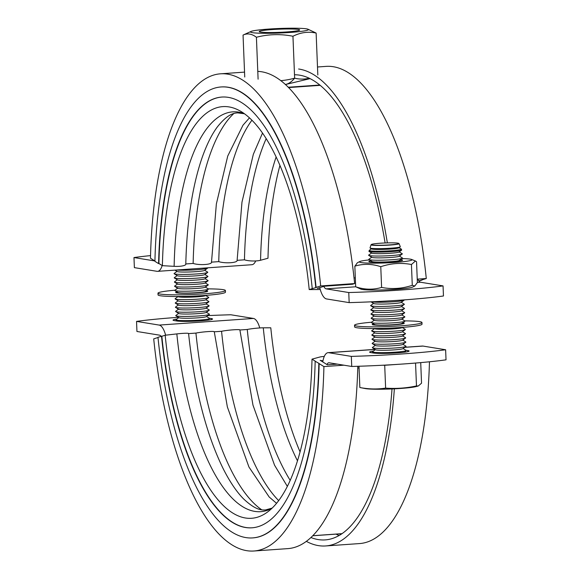 <?xml version="1.0" encoding="UTF-8"?>
<svg xmlns="http://www.w3.org/2000/svg" width="580" height="580" viewBox="0 0 580 580"><rect width="100%" height="100%" fill="white"/><g stroke="black" fill="none" stroke-linecap="round" stroke-linejoin="round"><path stroke-width="0.87" d="M162.161 265.531A20.242 7.228 86 0 1 161.45 267.51A20.242 7.228 86 0 1 157.615 271.346A20.242 7.228 86 0 1 156.999 271.317L134.379 267.634L133.973 257.556L154.831 260.949M349.167 302.622L348.761 292.537A101.203 7.939 -2.3 0 0 400.802 290.022A101.203 7.939 -2.3 0 0 443.055 285.904L443.461 295.988A101.203 7.939 177.7 0 1 401.208 300.099A101.203 7.939 177.7 0 1 349.167 302.622L326.547 298.939A20.242 7.228 86 0 1 321.733 293.618A20.242 7.228 86 0 1 319.769 287.637M323.807 286.353A10.121 3.618 86 0 0 326.141 288.855L348.761 292.537M418.057 279.625A10.121 3.618 -94 0 0 420.435 282.221L443.055 285.904M157.615 271.346L251.901 264.712A20.242 7.228 -94 0 0 255.715 260.935M150.539 255.606A101.203 7.939 -2.3 0 0 133.973 257.556M326.946 364.552A10.121 3.618 86 0 1 328.809 362.768A10.121 3.618 86 0 1 329.114 362.783L351.734 366.466L351.328 356.388A101.203 7.939 -2.3 0 0 403.368 353.865A101.203 7.939 -2.3 0 0 445.621 349.755L446.027 359.832A101.203 7.939 177.7 0 1 403.774 363.95A101.203 7.939 177.7 0 1 351.734 366.466M322.755 361.927A20.242 7.228 86 0 1 324.256 356.512A20.242 7.228 86 0 1 328.099 352.676A20.242 7.228 86 0 1 328.708 352.705L351.328 356.388M259.767 327.954A20.242 7.228 -94 0 0 258.267 323.77A20.242 7.228 -94 0 0 253.453 318.449L230.833 314.766A101.203 7.939 -2.3 0 0 207.734 315.614M178.379 317.318A101.203 7.939 -2.3 0 0 136.539 321.4L159.159 325.083A20.242 7.228 86 0 1 163.973 330.404A20.242 7.228 86 0 1 165.633 335.182M405.942 350.255L407.87 350.567A18.553 1.457 177.7 0 1 409.117 351.038A18.553 1.457 177.7 0 1 397.278 352.879A18.553 1.457 177.7 0 1 373.295 353.002L370.859 352.604A18.553 1.457 177.7 0 1 369.605 352.132A18.553 1.457 177.7 0 1 373.411 351.089M209.373 318.231L211.301 318.55A18.553 1.457 177.7 0 1 212.555 319.022A18.553 1.457 177.7 0 1 200.709 320.856A18.553 1.457 177.7 0 1 176.726 320.979L174.29 320.588A18.553 1.457 177.7 0 1 173.036 320.117A18.553 1.457 177.7 0 1 176.842 319.072M136.539 321.4L136.945 331.485L159.565 335.168A10.121 3.618 86 0 1 161.124 336.335M445.621 349.755L423.001 346.071A20.242 7.228 -94 0 0 422.385 346.043L404.789 347.275M418.332 385.968L416.404 386.512A26.984 2.117 177.7 0 1 391.493 388.962A26.984 2.117 177.7 0 1 365.639 388.636A26.984 2.117 177.7 0 1 365.212 388.564L359.846 387.512C368.503 389.202 377.094 389.405 385.62 388.114C395.973 388.883 406.254 388.158 416.476 385.954L418.332 385.968L421.544 383.184L420.717 362.609M399.047 243.629L400.301 246.681A15.145 1.189 177.7 0 1 400.214 246.855A15.145 1.189 177.7 0 1 387.114 248.421A15.145 1.189 177.7 0 1 371.062 248.312A15.145 1.189 177.7 0 1 370.149 248.059A15.145 1.189 177.7 0 1 370.047 247.892L371.048 244.753A14.014 1.102 -2.3 0 0 371.99 245.144A14.014 1.102 -2.3 0 0 387.846 245.195A14.014 1.102 -2.3 0 0 399.047 243.629A14.014 1.102 -2.3 0 0 398.96 243.542L398.699 243.382A13.761 1.08 177.7 0 1 388.375 244.97A13.761 1.08 177.7 0 1 372.222 244.956A13.761 1.08 177.7 0 1 371.381 244.477A13.761 1.08 177.7 0 1 383.286 243.049A13.761 1.08 177.7 0 1 397.865 243.15A13.761 1.08 177.7 0 1 398.699 243.382M400.214 246.855L398.88 247.834A13.761 1.08 177.7 0 1 386.976 249.255A13.761 1.08 177.7 0 1 372.389 249.154A13.761 1.08 177.7 0 1 371.555 248.929L370.149 248.059M403.107 348.507L406.08 350.342A16.871 1.327 177.7 0 1 406.094 350.646A16.871 1.327 177.7 0 1 391.507 352.394A16.871 1.327 177.7 0 1 373.629 352.27A16.871 1.327 177.7 0 1 372.614 351.995A16.871 1.327 177.7 0 1 372.599 351.683L375.42 349.624M372.447 347.79L375.608 349.74A13.761 1.08 -2.3 0 0 376.442 349.972A13.761 1.08 -2.3 0 0 391.022 350.066A13.761 1.08 -2.3 0 0 402.926 348.645L405.927 346.449A16.871 1.327 177.7 0 1 391.333 348.196A16.871 1.327 177.7 0 1 373.462 348.072A16.871 1.327 177.7 0 1 372.447 347.79A16.871 1.327 177.7 0 1 372.433 347.485L375.245 345.419M402.94 344.31L405.913 346.137A16.871 1.327 177.7 0 1 405.927 346.449M372.273 343.592L375.441 345.542A13.761 1.08 -2.3 0 0 376.268 345.767A13.761 1.08 -2.3 0 0 390.855 345.868A13.761 1.08 -2.3 0 0 402.759 344.44L405.753 342.243A16.871 1.327 177.7 0 1 391.166 343.991A16.871 1.327 177.7 0 1 373.295 343.875A16.871 1.327 177.7 0 1 372.273 343.592A16.871 1.327 177.7 0 1 372.266 343.287L375.079 341.221M402.774 340.112L405.746 341.939A16.871 1.327 177.7 0 1 405.753 342.243M372.106 339.387L375.267 341.337A13.761 1.08 -2.3 0 0 376.101 341.569A13.761 1.08 -2.3 0 0 390.688 341.663A13.761 1.08 -2.3 0 0 402.592 340.243L405.587 338.046A16.871 1.327 177.7 0 1 391 339.793A16.871 1.327 177.7 0 1 373.128 339.67A16.871 1.327 177.7 0 1 372.106 339.387A16.871 1.327 177.7 0 1 372.092 339.082L374.912 337.024M402.6 335.907L405.572 337.741A16.871 1.327 177.7 0 1 405.587 338.046M371.939 335.189L375.101 337.139A13.761 1.08 -2.3 0 0 375.934 337.364A13.761 1.08 -2.3 0 0 390.514 337.466A13.761 1.08 -2.3 0 0 402.418 336.037L405.42 333.848A16.871 1.327 177.7 0 1 390.833 335.595A16.871 1.327 177.7 0 1 372.954 335.472A16.871 1.327 177.7 0 1 371.939 335.189A16.871 1.327 177.7 0 1 371.925 334.885L374.745 332.818M402.433 331.709L405.405 333.536A16.871 1.327 177.7 0 1 405.42 333.848M371.773 330.992L374.934 332.935A13.761 1.08 -2.3 0 0 375.767 333.166A13.761 1.08 -2.3 0 0 390.347 333.268A13.761 1.08 -2.3 0 0 402.252 331.84L405.253 329.643A16.871 1.327 177.7 0 1 390.659 331.39A16.871 1.327 177.7 0 1 372.788 331.267A16.871 1.327 177.7 0 1 371.773 330.992A16.871 1.327 177.7 0 1 371.758 330.68L374.571 328.621M402.266 327.504L405.239 329.339A16.871 1.327 177.7 0 1 405.253 329.643M374.397 328.512L374.767 328.737A13.761 1.08 -2.3 0 0 375.593 328.969A13.761 1.08 -2.3 0 0 390.18 329.063A13.761 1.08 -2.3 0 0 402.085 327.642L402.433 327.388M371.432 322.589L374.593 324.539A13.761 1.08 -2.3 0 0 375.427 324.764A13.761 1.08 -2.3 0 0 390.014 324.865A13.761 1.08 -2.3 0 0 401.918 323.437L404.912 321.24A16.871 1.327 177.7 0 1 390.325 322.988A16.871 1.327 177.7 0 1 372.447 322.871A16.871 1.327 177.7 0 1 371.432 322.589A16.871 1.327 177.7 0 1 371.417 322.284L374.238 320.218M401.925 319.109L404.898 320.936A16.871 1.327 177.7 0 1 404.912 321.24M371.265 318.391L374.426 320.334A13.761 1.08 -2.3 0 0 375.26 320.566A13.761 1.08 -2.3 0 0 389.84 320.668A13.761 1.08 -2.3 0 0 401.744 319.239L404.746 317.043A16.871 1.327 177.7 0 1 390.151 318.79A16.871 1.327 177.7 0 1 372.28 318.666A16.871 1.327 177.7 0 1 371.265 318.391A16.871 1.327 177.7 0 1 371.251 318.079L374.064 316.02M401.759 314.904L404.731 316.738A16.871 1.327 177.7 0 1 404.746 317.043M371.091 314.186L374.26 316.136A13.761 1.08 -2.3 0 0 375.086 316.361A13.761 1.08 -2.3 0 0 389.673 316.462A13.761 1.08 -2.3 0 0 401.577 315.041L404.572 312.845A16.871 1.327 177.7 0 1 389.985 314.592A16.871 1.327 177.7 0 1 372.113 314.469A16.871 1.327 177.7 0 1 371.091 314.186A16.871 1.327 177.7 0 1 371.084 313.882L373.897 311.815M401.592 310.706L404.564 312.533A16.871 1.327 177.7 0 1 404.572 312.845M370.924 309.988L374.086 311.938A13.761 1.08 -2.3 0 0 374.919 312.163A13.761 1.08 -2.3 0 0 389.506 312.265A13.761 1.08 -2.3 0 0 401.411 310.837L404.405 308.64A16.871 1.327 177.7 0 1 389.818 310.387A16.871 1.327 177.7 0 1 371.947 310.264A16.871 1.327 177.7 0 1 370.924 309.988A16.871 1.327 177.7 0 1 370.91 309.684L373.73 307.618M401.418 306.508L404.398 308.335A16.871 1.327 177.7 0 1 404.405 308.64M370.758 305.783L373.919 307.733A13.761 1.08 -2.3 0 0 374.752 307.965A13.761 1.08 -2.3 0 0 389.339 308.06A13.761 1.08 -2.3 0 0 401.244 306.639L404.238 304.442A16.871 1.327 177.7 0 1 389.651 306.189A16.871 1.327 177.7 0 1 371.773 306.066A16.871 1.327 177.7 0 1 370.758 305.783A16.871 1.327 177.7 0 1 370.743 305.479L373.563 303.42M401.251 302.303L404.224 304.137A16.871 1.327 177.7 0 1 404.238 304.442M370.982 301.832L373.752 303.536A13.761 1.08 -2.3 0 0 374.586 303.76A13.761 1.08 -2.3 0 0 389.165 303.862A13.761 1.08 -2.3 0 0 401.07 302.434L404.072 300.244A16.871 1.327 177.7 0 1 389.477 301.992A16.871 1.327 177.7 0 1 371.606 301.868A16.871 1.327 177.7 0 1 371.316 301.817M368.902 259.579L372.063 261.529A13.761 1.08 -2.3 0 0 372.897 261.761A13.761 1.08 -2.3 0 0 387.483 261.856A13.761 1.08 -2.3 0 0 399.388 260.435L402.382 258.238A16.871 1.327 177.7 0 1 387.795 259.985A16.871 1.327 177.7 0 1 369.917 259.862A16.871 1.327 177.7 0 1 368.902 259.579A16.871 1.327 177.7 0 1 368.887 259.274L371.708 257.208M399.395 256.099L402.368 257.933A16.871 1.327 177.7 0 1 402.382 258.238M368.735 255.381L371.896 257.332A13.761 1.08 -2.3 0 0 372.73 257.556A13.761 1.08 -2.3 0 0 387.31 257.658A13.761 1.08 -2.3 0 0 399.214 256.23L402.215 254.033A16.871 1.327 177.7 0 1 387.621 255.78A16.871 1.327 177.7 0 1 369.75 255.664A16.871 1.327 177.7 0 1 368.735 255.381A16.871 1.327 177.7 0 1 368.72 255.077L371.534 253.011M399.228 251.901L402.201 253.728A16.871 1.327 177.7 0 1 402.215 254.033M369.068 251.488L371.729 253.126A13.761 1.08 -2.3 0 0 372.556 253.358A13.761 1.08 -2.3 0 0 387.143 253.46A13.761 1.08 -2.3 0 0 399.047 252.032L401.57 250.183A16.378 1.283 177.7 0 1 387.404 251.88A16.378 1.283 177.7 0 1 370.055 251.763A16.378 1.283 177.7 0 1 369.068 251.488A16.378 1.283 177.7 0 1 368.952 251.307L369.243 250.415A16.052 1.262 -2.3 0 0 370.323 250.857A16.052 1.262 -2.3 0 0 388.477 250.908A16.052 1.262 -2.3 0 0 401.309 249.124A16.052 1.262 -2.3 0 0 401.2 249.016L399.062 247.696M401.309 249.124L401.664 249.994A16.378 1.283 177.7 0 1 401.57 250.183M371.367 248.813L369.337 250.299A16.052 1.262 -2.3 0 0 369.243 250.415M408.248 363.624L415.686 363.036M415.555 363.109L416.476 385.954M358.991 366.248L359.846 387.512M382.691 365.233L384.707 365.284L385.62 388.114M384.707 365.284L399.214 364.262M206.538 316.492L209.511 318.318A16.871 1.327 177.7 0 1 209.525 318.63A16.871 1.327 177.7 0 1 194.938 320.377A16.871 1.327 177.7 0 1 177.067 320.254A16.871 1.327 177.7 0 1 176.044 319.971A16.871 1.327 177.7 0 1 176.03 319.667L178.85 317.601M175.878 315.774L179.039 317.724A13.761 1.08 -2.3 0 0 179.873 317.949A13.761 1.08 -2.3 0 0 194.452 318.05A13.761 1.08 -2.3 0 0 206.357 316.622L209.358 314.425A16.871 1.327 177.7 0 1 194.764 316.173A16.871 1.327 177.7 0 1 176.893 316.049A16.871 1.327 177.7 0 1 175.878 315.774A16.871 1.327 177.7 0 1 175.863 315.469L178.676 313.403M206.371 312.294L209.344 314.121A16.871 1.327 177.7 0 1 209.358 314.425M175.704 311.569L178.872 313.519A13.761 1.08 -2.3 0 0 179.698 313.751A13.761 1.08 -2.3 0 0 194.286 313.845A13.761 1.08 -2.3 0 0 206.19 312.424L209.192 310.227A16.871 1.327 177.7 0 1 194.597 311.975A16.871 1.327 177.7 0 1 176.726 311.851A16.871 1.327 177.7 0 1 175.704 311.569A16.871 1.327 177.7 0 1 175.696 311.264L178.51 309.205M206.204 308.089L209.177 309.923A16.871 1.327 177.7 0 1 209.192 310.227M175.537 307.371L178.705 309.321A13.761 1.08 -2.3 0 0 179.532 309.546A13.761 1.08 -2.3 0 0 194.119 309.647A13.761 1.08 -2.3 0 0 206.023 308.219L209.018 306.03A16.871 1.327 177.7 0 1 194.43 307.77A16.871 1.327 177.7 0 1 176.559 307.654A16.871 1.327 177.7 0 1 175.537 307.371A16.871 1.327 177.7 0 1 175.522 307.067L178.343 305M206.038 303.891L209.01 305.718A16.871 1.327 177.7 0 1 209.018 306.03M175.37 303.173L178.531 305.116A13.761 1.08 -2.3 0 0 179.365 305.348A13.761 1.08 -2.3 0 0 193.952 305.45A13.761 1.08 -2.3 0 0 205.856 304.021L208.851 301.825A16.871 1.327 177.7 0 1 194.264 303.572A16.871 1.327 177.7 0 1 176.385 303.449A16.871 1.327 177.7 0 1 175.37 303.173A16.871 1.327 177.7 0 1 175.356 302.861L178.176 300.802M205.864 299.686L208.836 301.52A16.871 1.327 177.7 0 1 208.851 301.825M175.203 298.968L178.364 300.918A13.761 1.08 -2.3 0 0 179.198 301.15A13.761 1.08 -2.3 0 0 193.778 301.245A13.761 1.08 -2.3 0 0 205.682 299.824L208.684 297.627A16.871 1.327 177.7 0 1 194.09 299.374A16.871 1.327 177.7 0 1 176.219 299.251A16.871 1.327 177.7 0 1 175.203 298.968A16.871 1.327 177.7 0 1 175.189 298.664L178.002 296.598M205.697 295.488L208.669 297.322A16.871 1.327 177.7 0 1 208.684 297.627M177.828 296.489L178.198 296.721A13.761 1.08 -2.3 0 0 179.024 296.945A13.761 1.08 -2.3 0 0 193.611 297.047A13.761 1.08 -2.3 0 0 205.516 295.619L205.864 295.365M174.863 290.573L178.024 292.516A13.761 1.08 -2.3 0 0 178.857 292.748A13.761 1.08 -2.3 0 0 193.444 292.842A13.761 1.08 -2.3 0 0 205.349 291.421L208.343 289.224A16.871 1.327 177.7 0 1 193.756 290.971A16.871 1.327 177.7 0 1 175.885 290.848A16.871 1.327 177.7 0 1 174.863 290.573A16.871 1.327 177.7 0 1 174.848 290.261L177.668 288.202M205.356 287.086L208.329 288.92A16.871 1.327 177.7 0 1 208.343 289.224M174.696 286.368L177.857 288.318A13.761 1.08 -2.3 0 0 178.691 288.543A13.761 1.08 -2.3 0 0 193.27 288.644A13.761 1.08 -2.3 0 0 205.182 287.223L208.176 285.026A16.871 1.327 177.7 0 1 193.589 286.774A16.871 1.327 177.7 0 1 175.711 286.65A16.871 1.327 177.7 0 1 174.696 286.368A16.871 1.327 177.7 0 1 174.681 286.063L177.502 283.997M205.189 282.888L208.162 284.715A16.871 1.327 177.7 0 1 208.176 285.026M174.529 282.17L177.69 284.113A13.761 1.08 -2.3 0 0 178.524 284.345A13.761 1.08 -2.3 0 0 193.104 284.446A13.761 1.08 -2.3 0 0 205.008 283.018L208.01 280.821A16.871 1.327 177.7 0 1 193.415 282.569A16.871 1.327 177.7 0 1 175.544 282.445A16.871 1.327 177.7 0 1 174.529 282.17A16.871 1.327 177.7 0 1 174.515 281.858L177.328 279.799M205.023 278.683L207.995 280.517A16.871 1.327 177.7 0 1 208.01 280.821M174.355 277.965L177.524 279.915A13.761 1.08 -2.3 0 0 178.35 280.147A13.761 1.08 -2.3 0 0 192.937 280.242A13.761 1.08 -2.3 0 0 204.841 278.82L207.836 276.624A16.871 1.327 177.7 0 1 193.249 278.371A16.871 1.327 177.7 0 1 175.377 278.248A16.871 1.327 177.7 0 1 174.355 277.965A16.871 1.327 177.7 0 1 174.348 277.661L177.161 275.601M204.856 274.485L207.829 276.319A16.871 1.327 177.7 0 1 207.836 276.624M174.188 273.767L177.35 275.717A13.761 1.08 -2.3 0 0 178.183 275.942A13.761 1.08 -2.3 0 0 192.77 276.044A13.761 1.08 -2.3 0 0 204.675 274.615L207.669 272.426A16.871 1.327 177.7 0 1 193.082 274.166A16.871 1.327 177.7 0 1 175.211 274.05A16.871 1.327 177.7 0 1 174.188 273.767A16.871 1.327 177.7 0 1 174.174 273.463L176.994 271.396M204.682 270.287L207.655 272.114A16.871 1.327 177.7 0 1 207.669 272.426M174.935 270.128L177.183 271.512A13.761 1.08 -2.3 0 0 178.016 271.744A13.761 1.08 -2.3 0 0 192.596 271.846A13.761 1.08 -2.3 0 0 204.501 270.418L207.502 268.221A16.871 1.327 177.7 0 1 194.525 269.881A16.871 1.327 177.7 0 1 176.516 270.019M207.379 267.844L207.488 267.916A16.871 1.327 177.7 0 1 207.502 268.221M157.977 293.197L158.043 294.879A33.734 2.646 -2.3 0 0 203.928 295.51A33.734 2.646 -2.3 0 0 225.46 292.168L225.388 290.493A33.734 2.646 177.7 0 1 203.863 293.828A33.734 2.646 177.7 0 1 157.977 293.197A33.734 2.646 177.7 0 1 174.913 290.217M208.263 288.876A33.734 2.646 177.7 0 1 225.388 290.493M206.27 290.747A16.023 1.254 177.7 0 1 207.691 291.204A16.023 1.254 177.7 0 1 197.468 292.784A16.023 1.254 177.7 0 1 175.667 292.487A16.023 1.254 177.7 0 1 177.052 291.914M354.539 325.22L354.612 326.895A33.734 2.646 -2.3 0 0 400.497 327.526A33.734 2.646 -2.3 0 0 422.022 324.191L421.957 322.509A33.734 2.646 177.7 0 1 400.432 325.844A33.734 2.646 177.7 0 1 354.539 325.22A33.734 2.646 177.7 0 1 371.483 322.233M404.833 320.892A33.734 2.646 177.7 0 1 421.957 322.509M402.839 322.763A16.023 1.254 177.7 0 1 404.26 323.219A16.023 1.254 177.7 0 1 394.037 324.807A16.023 1.254 177.7 0 1 372.237 324.503A16.023 1.254 177.7 0 1 373.622 323.937M400.483 259.63A16.871 1.327 177.7 0 1 401.433 259.753A16.871 1.327 177.7 0 1 402.571 260.181A16.871 1.327 177.7 0 1 388.846 262.029A16.871 1.327 177.7 0 1 370.004 261.964A16.871 1.327 177.7 0 1 368.865 261.536A16.871 1.327 177.7 0 1 370.903 260.819M369.402 259.891A26.31 2.066 -2.3 0 0 359.81 261.536A26.31 2.066 -2.3 0 0 361.202 262.58A26.31 2.066 -2.3 0 0 392.82 262.559A26.31 2.066 -2.3 0 0 411.597 259.456A26.31 2.066 -2.3 0 0 410.234 259.13A26.31 2.066 -2.3 0 0 401.911 258.579M414.838 286.005L412.706 287.056A26.31 2.066 177.7 0 1 389.412 289.688A26.31 2.066 177.7 0 1 362.282 289.464A26.31 2.066 177.7 0 1 360.919 289.137L355.83 286.832C364.53 289.739 373.121 289.942 381.604 287.433C391.957 289.406 402.186 288.695 412.278 285.317L414.838 286.005L417.375 282.532L416.541 261.718L415.439 260.993L411.438 264.502C401.135 262.559 390.913 263.291 380.77 266.706C372.07 263.798 363.479 263.595 354.996 266.104L357.367 262.747L359.81 261.536M381.604 287.433L380.77 266.706M326.141 288.855L355.678 286.781L354.844 266.148M412.278 285.317L411.438 264.502M280.749 80.663A78.01 76.814 -118.7 0 0 294.633 78.177L292.951 36.25C280.662 33.814 268.482 34.155 256.411 37.265C251.85 33.763 247.392 33.038 243.049 35.083L250.973 31.465A29.015 2.276 -2.3 0 0 260.92 33.248A29.015 2.276 -2.3 0 0 289.935 32.458A29.015 2.276 -2.3 0 0 307.907 29.181A29.015 2.276 -2.3 0 0 268.982 29.051A29.015 2.276 -2.3 0 0 250.973 31.465M286.767 31.944A20.242 1.588 177.7 0 1 259.332 31.719A20.242 1.588 177.7 0 1 272.15 29.566A20.242 1.588 177.7 0 1 299.592 30.102A20.242 1.588 177.7 0 1 286.767 31.944M307.907 29.181L316.129 33.06C308.292 31.349 300.563 32.415 292.951 36.25M285.331 84.492A84.339 30.131 86 0 0 294.633 78.177A78.01 48.945 91.3 0 0 309.227 78.257M317.818 74.987L316.129 33.06M258.1 79.192L256.411 37.265M244.738 77.017L243.049 35.083M320.232 289.435A10.121 0.812 -5.8 0 1 316.731 289.565L309.212 289.587L312.25 288.623M158.913 263.501L162.385 265.669L174.123 266.336A10.121 2.378 1.3 0 0 179.329 266.314A10.121 2.378 1.3 0 0 185.781 264.248C186.883 221.741 192.306 186.281 202.036 157.862C206.632 144.79 211.722 134.502 217.304 126.991C228.223 113.223 234.516 113.187 237.524 112.861L244.426 113.76M185.788 263.951L193.14 263.429A206.625 73.819 86 0 1 233.812 113.542M193.14 263.429A10.121 2.378 1.3 0 0 205.023 264.509A10.121 2.378 1.3 0 0 211.475 262.443L216.362 203.957L227.737 156.049L243.005 125.178L249.451 117.871M211.482 262.138L218.762 261.631A206.625 73.819 86 0 1 251.916 120.234M218.762 261.631A10.121 2.378 1.3 0 0 230.644 262.704A10.121 2.378 1.3 0 0 237.089 260.637L241.976 202.159L253.351 154.251L262.501 133.096M237.097 260.34L244.456 259.818A206.625 73.819 86 0 1 266.169 138.656M244.456 259.818A10.121 2.378 1.3 0 0 256.338 260.899A10.121 2.378 1.3 0 0 260.558 260.26L267.989 258.238A206.335 73.718 86 0 1 279.923 165.452M316.086 287.404L320.682 285.954L354.626 283.562L352.51 284.236L324.22 286.223L317.267 288.427A10.121 0.812 -5.8 0 1 319.856 288.013M418.1 279.719L417.266 279.676M294.495 74.762A233.109 83.281 86 0 1 385.105 242.969M298.62 69.013A239.177 85.448 86 0 1 387.353 242.897M417.245 279.154L426.286 278.523L418.767 280.901M317.492 66.99L326.018 66.388A239.177 85.448 86 0 1 426.286 278.523M162.385 265.669A206.335 73.718 86 0 1 239.308 110.526A206.335 73.718 86 0 1 309.212 289.587M154.932 261.014L150.474 258.231A239.177 85.448 86 0 1 220.407 73.819A239.177 85.448 86 0 1 320.682 285.954M257.781 71.383A239.177 85.448 86 0 1 354.626 283.562M272.172 508.095L265.466 509.95C262.435 510.045 256.208 510.886 243.469 498.786C236.604 491.84 229.854 481.849 223.242 468.807C206.06 433.833 194.503 388.738 188.565 333.514A10.121 0.812 174.2 0 0 182.026 333.42A10.121 0.812 174.2 0 0 176.835 333.899L165.177 335.233L161.834 336.291M315.332 361.224L312.011 359.15L319.442 357.128A10.121 2.378 -178.7 0 1 323.662 356.49A10.121 2.378 -178.7 0 1 324.285 356.454M276.573 503.317L269.163 496.98L248.936 467.001L227.367 406.957L214.259 331.709A10.121 0.812 174.2 0 0 207.72 331.608A10.121 0.812 174.2 0 0 195.938 333.094L188.573 333.609M261.696 509.791A206.625 73.819 86 0 1 195.938 333.094M287.361 486.41L274.55 465.196L252.981 405.152L239.874 329.904A10.121 0.812 174.2 0 0 233.334 329.81A10.121 0.812 174.2 0 0 221.56 331.289L214.267 331.803M278.683 500.627A206.625 73.819 86 0 1 221.56 331.289M300.077 451.936A206.335 73.718 86 0 1 270.787 327.801L263.269 327.816A10.121 0.812 174.2 0 0 259.028 327.997A10.121 0.812 174.2 0 0 247.254 329.483L239.881 329.998M290.217 480.392A206.625 73.819 86 0 1 247.254 329.483M322.958 360.832A10.121 2.378 -178.7 0 1 320.16 360.31L327.374 364.82L337.306 364.117M339.126 535.507A233.109 83.281 86 0 1 336.052 534.129M392.022 388.941A233.109 83.281 86 0 1 325.22 539.9A233.109 83.281 86 0 1 310.96 537.544M394.349 388.832A239.177 85.448 86 0 1 325.648 545.954A239.177 85.448 86 0 1 306.37 541.372M429.461 361.775A239.177 85.448 86 0 1 359.593 543.569L325.648 545.954M312.011 359.15A206.335 73.718 86 0 1 267.561 512.01A206.335 73.718 86 0 1 165.177 335.233M157.999 337.509L153.715 338.865A239.177 85.448 86 0 0 253.982 551L287.934 548.615A239.177 85.448 86 0 0 357.817 366.285M343.868 365.19L323.915 366.589A239.177 85.448 86 0 1 253.982 551M323.915 366.589L319.145 363.609M316.1 287.52L312.25 288.651L316.1 287.52A226.026 80.75 86 0 0 221.328 86.942A226.026 80.75 86 0 0 221.176 86.956M312.25 288.651A215.905 77.133 86 0 0 221.727 97.063A215.905 77.133 86 0 0 158.594 263.625L158.913 263.603A215.905 77.133 86 0 1 221.886 97.049M158.594 263.625L154.925 261.333A226.026 80.75 86 0 1 221.016 86.964A226.026 80.75 86 0 1 315.788 287.542M422.001 279.879A226.026 80.75 86 0 1 422.022 280.06L418.876 281.053M418.833 280.995L422.022 280.06M252.191 527.793A215.905 77.133 86 0 1 161.827 336.19L157.977 337.321A226.026 80.75 86 0 0 252.749 537.899L253.061 537.877A226.026 80.75 86 0 1 252.902 537.885M315.165 361.238L319.152 363.5L315.165 361.238A215.905 77.133 86 0 1 252.039 527.8A215.905 77.133 86 0 1 161.516 336.212M319.152 363.5A226.026 80.75 86 0 1 253.061 537.877M318.833 363.529A226.026 80.75 86 0 1 252.749 537.899M355.315 277.849L354.032 277.943M319.739 85.028L288.202 87.246M288.521 87.573L320.131 85.347M417.375 282.438L420.435 282.221M253.453 318.449L159.159 325.083M342.077 533.643L312.845 535.702M211.345 319.594L211.301 318.55M208.938 320.037L208.901 319.087M405.507 352.053L405.471 351.103M407.914 351.611L407.87 350.567M328.708 352.705L375.115 349.435M404.68 347.355L423.001 346.071M357.766 368.046L359.063 367.959M174.123 266.336A200.39 71.594 86 0 1 244.1 113.528M260.558 260.26A200.39 71.594 86 0 1 276.116 156.992M271.889 508.363A200.39 71.594 86 0 1 176.835 333.899M297.496 460.846A200.39 71.594 86 0 1 263.269 327.816M341.975 533.709L312.787 535.768M375.013 349.37L328.099 352.676M403.883 352.27L406.094 350.646M402.099 323.306L402.882 323.792M399.569 260.297L400.534 260.899M371.874 261.413L370.954 262.087M374.404 324.416L373.658 324.967M374.491 353.147L372.614 351.995M207.314 320.247L209.525 318.63M205.53 291.29L206.313 291.769M177.835 292.4L177.096 292.943M177.929 321.132L176.044 319.971M411.597 259.456L415.439 260.993M310.003 78.641L285.382 84.542M220.407 73.819L244.542 72.123"/></g></svg>
